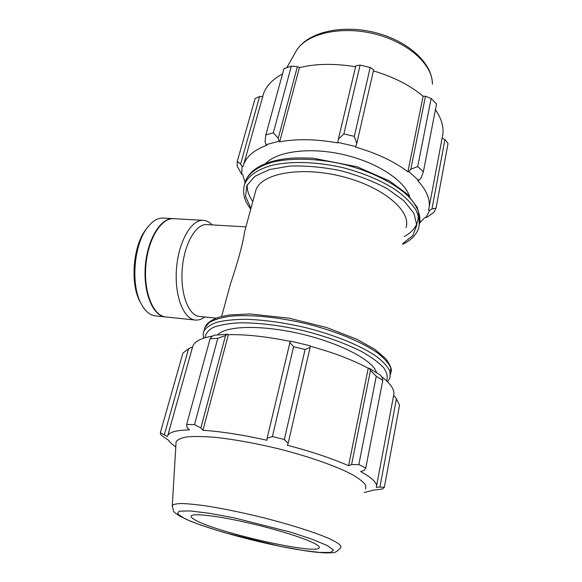 <?xml version="1.0" encoding="UTF-8"?>
<svg xmlns="http://www.w3.org/2000/svg" width="582" height="582" viewBox="0 0 582 582"><rect width="100%" height="100%" fill="white"/><g stroke="black" fill="none" stroke-linecap="round" stroke-linejoin="round"><path stroke-width="0.87" d="M406.018 227.562C411.656 211.055 382.941 186.596 341.619 176.397C300.363 166.008 261.136 173.523 255.891 190.132L255.207 192.642M228.508 291.131L230.596 283.441C237.427 263.77 243.545 241.108 244.498 232.153L245.328 229.09M419.826 222.819L425.064 217.348L426.031 217.617L428.301 216.373L433.968 212.234L436.071 208.065L431.946 209.025L429.567 210.437L426.031 217.617M429.567 210.437L428.541 210.24C431.066 201.125 427.45 191.223 417.694 180.544L418.647 180.405L420.932 178.259L423.376 171.741L417.701 166.583L410.834 169.187L408.739 171.566L418.647 180.405M408.739 171.566L407.887 171.799C394.196 161.447 376.765 153.219 355.587 147.101L356.773 143.565L354.3 136.363L343.853 133.925L338.338 139.265L337.807 142.357L355.835 146.562M337.807 142.357L337.771 142.939C316.055 139.047 296.689 138.676 279.673 141.819L279.04 141.237L278.261 138.203L273.314 132.849L265.843 134.922L265.021 141.782L266.076 144.7L279.04 141.237M266.076 144.7L266.847 145.238C254.436 149.858 246.753 156.194 243.793 164.233L243.058 166.678L242.068 166.401L240.584 164.095L237.281 161.396L237.129 165.994L241.712 174.28L242.068 166.401M241.712 174.28L242.694 174.469L245.051 182.522M409.575 196.49C404.534 180.384 376.83 162.174 343.373 154.572C309.922 146.897 277.279 151.262 265.719 163.462M429.203 206.726L442.124 138.21L444.939 139.578L431.946 209.025M436.071 208.065L448.038 143.456L444.939 139.578M407.887 171.799L423.121 96.277L425.464 96.256L410.834 169.187M417.701 166.583L431.153 98.504L425.464 96.256M343.853 133.925L360.105 65.111L355.849 65.751L338.338 139.265M265.843 134.922L283.972 68.647L291.342 66.144L273.314 132.849M240.584 164.095L259.63 96.474L255.105 98.562L237.281 161.396M259.63 96.474L262.722 96.488L263.537 93.746C266.338 85.86 272.667 79.254 282.532 73.914M278.261 138.203L297.38 66.617L291.342 66.144M297.38 66.617L299.403 67.643C316.004 63.584 334.737 63.3 355.602 66.784M356.773 143.565L373.644 69.862L370.21 67.447L360.105 65.111M373.411 70.902C393.636 76.911 410.208 85.372 423.121 96.277M423.376 171.741L436.551 103.974L431.153 98.504M435.452 109.627C442.276 119.746 444.502 129.269 442.124 138.21M370.21 67.447L354.3 136.363M279.673 141.819L299.403 67.643M217.814 338.266L225.554 335.523L227.635 334.221L214.227 335.217L211.855 336.527L210.08 338.811L217.814 338.266L194.49 424.605L186.669 424.423L187.004 427.559L189.514 429.887C176.79 430.149 169.558 431.997 167.82 435.423L167.463 436.485L160.319 432.775L182.93 353.041L188.546 348.829L191.282 347.33L192.366 347.614L192.853 346.057C194.89 341.299 201.539 337.953 212.801 336.003M227.635 334.221L228.377 334.679C246.113 334.315 266.774 336.571 290.353 341.445M310.206 345.817L290.491 341.088L289.909 342.602L293.604 346.719L305.092 349.484L310.111 347.447L310.206 345.817M310.177 346.203C333.384 352.547 352.743 359.902 368.253 368.268L369.148 368.195L370.487 370.327L376.256 376.336L382.818 380.33L382.098 377.434L380.504 375.164L369.148 368.195M381.53 376.634C391.366 384.2 395.36 390.675 393.505 396.044L394.611 396.284L396.422 398.896L399.543 405.247L384.331 487.352L382.527 488.967L373.353 490.139L364.165 492.547M396.422 398.896L379.93 487.032L376.285 487.374C377.944 483.504 372.713 478.215 360.578 471.507L363.925 470.598L365.78 467.979L358.825 464.56L376.256 376.336M382.818 380.33L365.78 467.979M370.487 370.327L351.579 464.589L348.596 465.709C332.067 458.478 311.639 451.639 287.297 445.194L288.17 443.302L310.111 347.447M305.092 349.484L284.322 439.475L288.17 443.302M228.377 334.679L202.951 430.28L200.863 427.937L225.554 335.523M194.49 424.605L200.863 427.937M164.408 434.521L188.546 348.829M175.793 446.94C172.25 444.517 169.813 442.269 168.474 440.196L160.981 434.987L160.319 432.775M365.627 489.106L365.714 485.228C363.583 482.1 359.029 478.513 352.066 474.476C336.236 466.138 309.013 456.528 278.814 448.868C255.563 443.266 234.43 439.432 215.42 437.373C203.918 436.435 194.483 436.267 187.113 436.878C181.082 437.911 177.408 439.563 176.099 441.847L176.011 443.193M379.93 487.032L384.331 487.352M351.579 464.589L358.825 464.56M284.322 439.475L272.383 436.573L293.604 346.719M289.909 342.602L267.138 438.195L272.383 436.573M267.138 438.195L266.993 440.254C242.41 434.812 221.058 431.488 202.951 430.28M186.669 424.423L210.08 338.811M368.253 368.268L348.596 465.709M393.505 396.044L376.576 485.825M376.445 372.465C373.302 360.578 340.863 343.3 301.367 334.017C261.885 324.654 225.634 325.658 217.646 334.817M196.571 520.752C220.04 533.207 314.775 554.544 319.147 548.026C319.838 547.255 318.994 546.12 316.615 544.628C308.293 539.318 277.41 529.445 246.535 522.491C215.631 515.492 192.075 512.997 191.114 516.103C190.743 517.187 192.555 518.737 196.571 520.752M216.206 318.143L199.422 316.426C188.553 315.662 180.165 293.779 182.246 268.826C184.181 243.851 195.967 223.597 206.821 224.579L245.931 226.878M165.579 316.943L155.459 315.888C149.618 315.197 144.685 310.846 140.662 302.829C130.834 283.943 133.918 245.669 146.642 228.602C151.895 221.327 157.46 217.821 163.338 218.075L173.494 218.657M147.166 227.868L145.245 230.377C133.14 246.623 130.222 282.881 139.571 300.858L141.07 303.637M165.346 316.921C152.891 316.004 143.107 292.564 145.34 265.85C147.413 239.122 160.821 217.552 173.261 218.643M204.726 316.972C201.634 319.314 198.506 320.34 195.326 320.042C183.468 319.198 174.258 295.481 176.521 268.36C178.63 241.232 191.514 219.29 203.351 220.352C206.537 220.571 209.462 222.084 212.139 224.892M195.326 320.042L165.812 316.964C153.364 316.048 143.587 292.608 145.82 265.887C147.893 239.158 161.294 217.581 173.727 218.672L203.351 220.352M244.738 183.89L245.546 180.966C249.154 172.832 257.848 166.634 271.641 162.385C290.92 157.54 318.048 158.224 344.886 164.626C371.556 171.545 395.025 183.461 408.499 196.454C417.658 206.428 421.317 215.696 419.477 224.274M404.25 236.518C414.202 231.119 418.829 223.837 418.123 214.678M247.205 184.807C246.928 190.118 248.703 195.552 252.544 201.11M402.715 244.295C411.212 240.271 416.596 234.662 418.858 227.475C419.877 221.851 418.8 215.849 415.613 209.462C411.198 202.98 404.759 196.585 396.306 190.292C381.938 180.907 364.565 173.465 344.18 167.98C317.292 161.556 290.105 160.821 270.797 165.601C256.989 169.813 248.288 175.96 244.695 184.05L243.88 186.989M250.958 208.32L245.56 196.454L246.819 185.614L254.843 176.353L269.444 169.573L289.72 166.081C305.594 165.543 322.384 167.034 340.092 170.548C357.544 175.175 373.28 181.228 387.285 188.699L403.908 200.79L413.904 213.332L416.814 225.212L412.878 235.492L402.868 243.502M286.831 67.585L296.594 50.336C308.38 31.755 342.1 24.4 374.903 32.512C407.684 40.747 432.47 62.696 432.382 84.194C433.023 64.951 408.288 42.239 374.67 33.938C341.096 25.492 306.969 33.523 296.594 50.336L295.089 52.998M205.06 337.742C205.468 333.653 208.298 330.176 213.543 327.302C220.178 324.88 228.995 323.381 239.988 322.799C258.35 322.712 279.091 325.229 302.225 330.358C325.229 336.112 345.017 343.176 361.589 351.543C371.28 357.028 378.591 362.368 383.538 367.555C387.008 372.524 388.019 376.94 386.557 380.81M387.619 381.836L390.122 377.5L389.962 371.331C387.787 366.733 383.363 361.829 376.678 356.606C361.538 346.057 335.792 335.356 307.027 327.979C284.86 322.748 264.417 319.845 245.713 319.292C234.284 319.402 224.696 320.384 216.962 322.253C210.444 324.56 206.108 327.506 203.947 331.078L203.38 333.13M204.355 329.616L204.922 327.557L209.353 322.464C214.343 319.605 221.407 317.525 230.552 316.215C250.384 314.309 279.062 317.125 307.922 324.123C336.643 331.485 362.331 342.223 377.427 352.83C384.091 358.09 388.507 363.03 390.668 367.671L390.813 373.906M184.203 518.293L177.459 513.804L179.22 511.192L189.979 510.923L209.062 513.222L234.4 517.929L290.032 531.992L312.585 539.383L327.571 545.683L333.559 550.165L330.503 552.434L319.438 552.42L302.036 550.274L280.328 546.338C244.149 539.056 200.71 526.521 184.203 518.293M176.099 441.847L172.279 505.518C173.858 513.906 174.251 511.934 179.562 516.052L190.736 521.305C200.375 525 211.826 528.827 225.096 532.792L280.539 546.418C294.55 549.212 306.685 551.176 316.928 552.296C326.771 553.126 327.768 552.951 331.936 552.689C334.439 553.198 337.393 551.481 340.797 547.538C341.86 545.516 337.407 542.286 327.462 537.833C312.985 531.744 288.781 524.142 262.242 517.449C241.828 512.466 223.306 508.653 206.675 506.005C196.607 504.579 188.342 503.757 181.882 503.525C176.601 503.641 173.4 504.31 172.279 505.518L172.236 506.282M255.891 190.132L244.498 232.153M230.596 283.441L221.647 316.448M250.747 209.091C244.113 200.717 242.097 192.373 244.695 184.05L245.546 180.966C250.646 168.736 264.817 161.236 288.068 158.464C293.808 157.86 302.182 157.78 313.174 158.217L357.057 166.736L389.591 181.009L407.051 193.937L417.447 207.614L420.095 221.015M263.537 93.746L243.793 164.233M391.257 371.585C391.882 368.908 389.998 364.558 385.611 358.534L374.924 349.455L357.021 339.335L326.648 327.528L289.13 318.194L249.78 313.953L229.308 314.986L220.105 316.863C209.789 320.136 205.97 324.48 204.922 327.557L203.947 331.078C203.089 332.948 203.002 335.319 203.678 338.178M192.853 346.057L167.82 435.423M319.147 548.026L319.38 547.487M139.571 300.858L140.662 302.829M145.245 230.377L146.642 228.602"/></g></svg>
